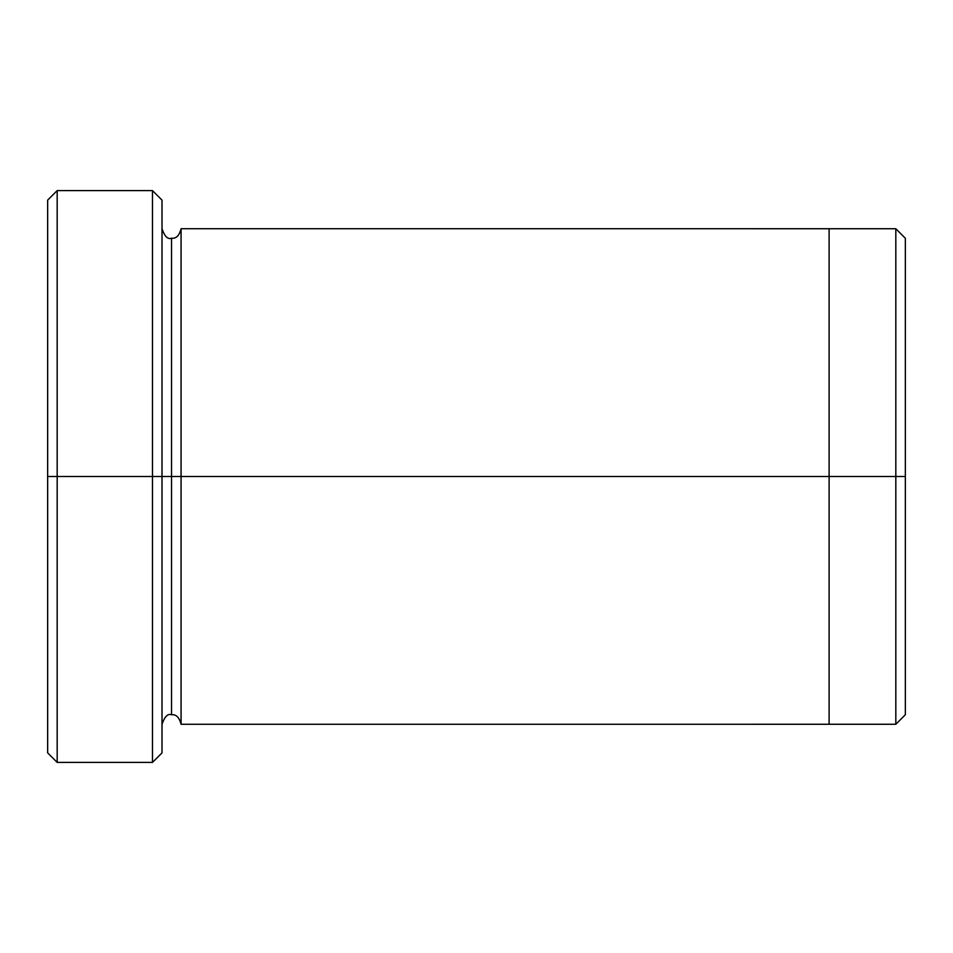 <?xml version="1.0" encoding="UTF-8"?>
<svg xmlns="http://www.w3.org/2000/svg" width="953" height="953" viewBox="0 0 953 953"><rect width="100%" height="100%" fill="white"/><g stroke="black" fill="none" stroke-linecap="round" stroke-linejoin="round"><path stroke-width="1.43" d="M47.65 476.5L47.65 200.13L47.65 476.5L57.18 476.5L57.18 190.6L57.18 476.5L57.18 190.6L57.18 476.5L152.48 476.5L152.48 190.6L152.48 476.5L162.01 476.5L162.01 200.13L162.01 476.5L171.54 476.5L171.54 238.25L171.54 714.75L171.54 476.5L162.01 476.5L162.01 752.87L162.01 476.5L152.48 476.5L152.48 190.6L152.48 762.4L152.48 476.5L57.18 476.5L57.18 762.4L57.18 476.5L47.65 476.5L47.65 752.87L47.65 476.5M905.35 476.5L905.35 238.262L905.35 714.738L905.35 476.5L895.82 476.5L895.82 228.732L895.82 476.5L905.35 476.5M171.54 476.5L171.54 714.75L171.54 238.25L171.54 476.5L181.07 476.5L181.07 724.28L181.07 476.5L171.54 476.5M895.82 476.5L895.82 228.732L895.82 724.268L895.82 476.5L829.11 476.5L829.11 228.732L829.11 476.5L895.82 476.5L895.82 724.268L895.82 476.5M829.11 476.5L829.11 228.72L829.11 724.28L829.11 476.5L181.07 476.5L181.07 228.72L181.07 476.5L829.11 476.5L829.11 228.72L829.11 476.5M905.35 238.262L895.82 228.732L181.07 228.72C179.343 235.582 176.174 238.762 171.54 238.25C167.799 239.584 164.619 236.404 162.01 228.72L162.01 476.5M181.07 476.5L181.07 724.28L181.07 476.5M152.48 476.5L152.48 762.4L152.48 476.5M57.18 476.5L57.18 762.4L57.18 476.5M47.65 200.13L57.18 190.6L152.48 190.6L162.01 200.13M905.35 714.738L895.82 724.268L181.07 724.28C179.343 717.418 176.174 714.238 171.54 714.75C167.799 713.416 164.619 716.596 162.01 724.28M162.01 752.87L152.48 762.4L57.18 762.4L47.65 752.87"/></g></svg>
